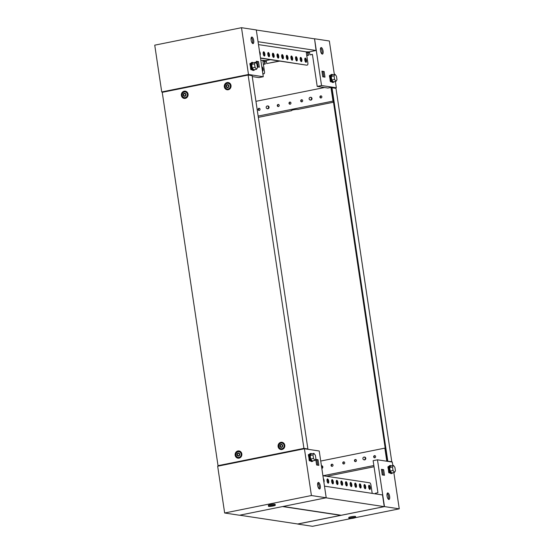 <?xml version="1.0" encoding="UTF-8"?>
<svg xmlns="http://www.w3.org/2000/svg" width="554" height="554" viewBox="0 0 554 554"><rect width="100%" height="100%" fill="white"/><g stroke="black" fill="none" stroke-linecap="round" stroke-linejoin="round"><path stroke-width="0.83" d="M258.905 108.321A1.073 0.983 -81.4 0 0 258.898 110.433A1.073 0.983 -81.4 0 0 260.048 109.346A1.073 0.983 -81.4 0 0 258.905 108.321M259.445 108.376A1.073 0.983 -81.4 0 0 259.133 110.44M278.101 104.457A1.073 0.983 -81.4 0 0 278.094 106.569A1.073 0.983 -81.4 0 0 279.244 105.482A1.073 0.983 -81.4 0 0 278.101 104.457M278.641 104.512A1.073 0.983 -81.4 0 0 278.33 106.569M289.811 102.095A1.073 0.983 -81.4 0 0 289.811 104.207A1.073 0.983 -81.4 0 0 290.961 103.127A1.073 0.983 -81.4 0 0 289.811 102.095M290.358 102.151A1.073 0.983 -81.4 0 0 290.047 104.214M301.528 99.741A1.073 0.983 -81.4 0 0 301.521 101.853A1.073 0.983 -81.4 0 0 302.671 100.766A1.073 0.983 -81.4 0 0 301.528 99.741M302.068 99.796A1.073 0.983 -81.4 0 0 301.757 101.853M320.724 95.877A1.073 0.983 -81.4 0 0 320.718 97.989A1.073 0.983 -81.4 0 0 321.867 96.902A1.073 0.983 -81.4 0 0 320.724 95.877M321.265 95.932A1.073 0.983 -81.4 0 0 320.953 97.989M323.072 51.023A3.338 1.24 78.6 0 0 321.119 47.554A3.338 1.24 78.6 0 0 320.482 50.629A3.338 1.24 78.6 0 0 322.435 54.098A3.338 1.24 78.6 0 0 323.072 51.023M320.641 48.004A3.338 1.24 -101.4 0 1 321.985 51.238A3.338 1.24 -101.4 0 1 321.826 53.863M333.494 102.227L297.74 109.429A3.338 0.415 171.5 0 0 294.015 109.727A3.338 0.415 171.5 0 0 291.404 110.53A3.338 0.415 171.5 0 0 291.667 110.648L258.337 117.358M263.372 64.236L265.241 64.029L263.399 64.396M279.798 61.099L266.689 63.572L279.334 61.023M291.092 58.662L291.979 58.482M295.517 57.768L296.168 57.637M291.134 58.814L291.993 58.641M295.511 57.935L296.231 57.789M306.757 55.504L308.453 55.331L306.777 55.663M331.458 87.844L330.946 87.428L327.926 88.038L317.207 86.41L321.542 85.538L336.333 87.781L335.392 81.445M333.363 101.361L332.566 101.243L333.321 101.091M334.609 88.128L336.333 87.781M306.334 52.699L307.318 52.263M281.951 57.609L282.762 57.443M262.956 61.432L264.113 60.961M266.689 63.572L266.308 60.995L264.397 61.383L264.784 63.959M287.138 56.806L286.286 56.979M312.435 54.527L309.901 54.874L309.513 52.298L307.602 52.685L307.989 55.255M309.901 54.874L312.414 54.368L317.207 86.41M321.542 85.538L314.547 38.759L316.078 50.497L306.3 52.464M314.547 38.759L329.346 40.996L334.339 74.423M329.526 75.773L330.364 81.39M324.983 77.145L324.145 71.528L321.929 71.196L322.767 76.812L324.983 77.145M333.314 101.05L258.143 116.063M332.975 100.994L330.946 87.428M255.941 101.327L324.512 87.518M309.534 52.457L308.066 52.755L308.453 55.331M287.187 56.958L286.376 57.124L286.536 58.184M266.329 61.155L264.86 61.452L265.241 64.029M321.985 71.584L323.065 71.75L323.841 76.971M323.065 71.75L324.145 71.528M308.066 52.755L307.602 52.685M264.86 61.452L264.397 61.383M329.485 76.41L329.478 75.448L330.475 75.524M330.108 80.572L330.634 81.673L330.142 80.808M330.413 81.715L331.804 81.923M330.634 81.673L331.735 81.84M330.454 80.503L331.05 80.593M330.163 80.565A1.904 0.706 78.6 0 0 330.226 79.132M329.692 75.406L329.865 76.57L330.322 76.639M329.865 76.57L329.519 76.646M332.712 74.748A4.051 1.51 78.6 0 0 331.894 74.395A4.051 1.51 78.6 0 0 331.126 78.135A4.051 1.51 78.6 0 0 333.494 82.345A4.051 1.51 78.6 0 0 334.11 81.701M333.494 82.345L332.802 82.484A4.051 1.51 -101.4 0 1 330.426 78.273A4.051 1.51 -101.4 0 1 331.202 74.541L331.894 74.395M334.99 74.291L332.171 74.859L331.23 76.431L331.756 79.942L333.217 81.881L336.043 81.313L336.977 79.741L336.458 76.23L334.99 74.291L334.048 75.863L334.574 79.374L336.043 81.313M331.756 79.942L334.574 79.374M331.23 76.431L334.048 75.863M317.691 485.512A3.338 1.24 78.6 0 0 319.644 488.981A3.338 1.24 78.6 0 0 320.281 485.906A3.338 1.24 78.6 0 0 318.328 482.437A3.338 1.24 78.6 0 0 317.691 485.512M317.858 482.887A3.338 1.24 -101.4 0 1 319.194 486.121A3.338 1.24 -101.4 0 1 319.035 488.746M217.667 466.219L304.423 448.754L311.417 495.539L224.654 513.004L217.667 466.219M224.654 513.004L239.453 515.241L326.216 497.776L319.222 450.991L304.423 448.754M326.216 497.776L311.417 495.539M308.453 454.848L309.291 460.464M315.773 459.391L316.618 465L318.834 465.339L317.996 459.723L315.773 459.391M317.608 484.168L318.578 483.967M315.835 459.778L316.909 459.945L317.691 465.166M316.909 459.945L317.996 459.723M309.09 459.64A1.904 0.706 78.6 0 0 309.153 458.206M310.732 461.004L309.34 460.789L309.07 459.882M310.662 460.914L309.34 460.789M308.412 455.485L308.405 454.522L309.402 454.599M309.257 455.72L308.8 455.651L308.626 454.481M308.8 455.651L308.446 455.72M309.984 459.668L309.035 459.647M309.561 460.748L309.388 459.578M311.639 453.823A4.051 1.51 78.6 0 0 310.822 453.477A4.051 1.51 78.6 0 0 310.053 457.209A4.051 1.51 78.6 0 0 312.421 461.42A4.051 1.51 78.6 0 0 313.038 460.776M312.421 461.42L311.729 461.558A4.051 1.51 -101.4 0 1 309.361 457.348A4.051 1.51 -101.4 0 1 310.129 453.615L310.822 453.477M313.917 453.366L311.099 453.934L310.157 455.506L310.683 459.017L312.151 460.956L314.97 460.388L315.912 458.816L315.385 455.305L313.917 453.366L312.982 454.938L313.502 458.449L314.97 460.388M310.683 459.017L313.502 458.449M310.157 455.506L312.982 454.938M270.546 505.567A3.435 0.429 -8.5 0 1 275.269 505.262A3.435 0.429 -8.5 0 1 273.205 505.968A3.435 0.429 -8.5 0 1 268.482 506.273A3.435 0.429 -8.5 0 1 270.546 505.567M268.482 506.273L268.344 505.338A3.435 0.429 -8.5 0 1 270.407 504.632A3.435 0.429 -8.5 0 1 275.13 504.32L275.269 505.262M251.294 37.506A3.338 1.24 -101.4 0 1 252.631 40.74A3.338 1.24 -101.4 0 1 252.472 43.364M251.128 40.13A3.338 1.24 -101.4 0 1 251.765 37.056A3.338 1.24 -101.4 0 1 253.718 40.525A3.338 1.24 -101.4 0 1 253.081 43.6A3.338 1.24 -101.4 0 1 251.128 40.13M250.796 75.441L250.366 75.379M251.26 75.51L250.775 75.296M263.288 76.722L248.49 74.485L161.726 91.95L154.739 45.165L241.502 27.7L256.294 29.937L263.288 76.722L258.947 77.595L252.243 76.584M163.098 92.158L161.726 91.95M250.844 69.354L250.006 63.738M256.661 63.835L256.273 61.259L258.496 61.591L259.334 67.207L257.34 66.909M241.502 27.7L248.49 74.485M256.336 61.646L257.409 61.813L258.192 67.034M258.496 61.591L257.409 61.813M254.591 69.665A4.051 1.51 -101.4 0 1 253.974 70.31A4.051 1.51 -101.4 0 1 251.599 66.099A4.051 1.51 -101.4 0 1 252.375 62.36A4.051 1.51 -101.4 0 1 253.185 62.713M252.375 62.36L251.675 62.498A4.051 1.51 78.6 0 0 250.907 66.238A4.051 1.51 78.6 0 0 253.275 70.448L253.974 70.31M256.516 69.278L253.697 69.846L252.229 67.907L251.71 64.396L252.645 62.824L255.47 62.256L256.931 64.195L257.458 67.706L256.516 69.278L255.055 67.339L254.528 63.828L255.47 62.256M251.71 64.396L254.528 63.828M252.229 67.907L255.055 67.339M250.699 67.089A1.904 0.706 -101.4 0 1 250.637 68.53M250.948 63.488L249.951 63.412L249.965 64.375M250.623 68.772L250.893 69.679L252.208 69.804M252.278 69.887L250.893 69.679M251.53 68.558L250.934 68.467L251.107 69.638M250.934 68.467L250.588 68.537M250.803 64.603L249.999 64.61M250.173 63.371L250.346 64.534M202.861 35.477A3.435 0.429 171.5 0 0 200.347 35.858A3.435 0.429 171.5 0 0 198.561 36.342M374.802 457.743A1.073 0.983 -81.4 0 0 374.809 455.63A1.073 0.983 -81.4 0 0 373.659 456.718A1.073 0.983 -81.4 0 0 374.802 457.743M375.037 455.7A1.073 0.983 -81.4 0 0 374.719 457.756M355.606 461.607A1.073 0.983 -81.4 0 0 355.613 459.495A1.073 0.983 -81.4 0 0 354.463 460.582A1.073 0.983 -81.4 0 0 355.606 461.607M355.841 459.564A1.073 0.983 -81.4 0 0 355.523 461.62M343.896 463.968A1.073 0.983 -81.4 0 0 343.896 461.856A1.073 0.983 -81.4 0 0 342.746 462.943A1.073 0.983 -81.4 0 0 343.896 463.968M344.124 461.918A1.073 0.983 -81.4 0 0 343.812 463.982M332.185 466.329A1.073 0.983 -81.4 0 0 332.185 464.21A1.073 0.983 -81.4 0 0 331.036 465.298A1.073 0.983 -81.4 0 0 332.185 466.329M332.414 464.28A1.073 0.983 -81.4 0 0 332.102 466.336M387.204 493.385A3.338 1.24 -101.4 0 1 388.548 496.619A3.338 1.24 -101.4 0 1 388.389 499.244M389.635 496.398A3.338 1.24 -101.4 0 1 388.998 499.479A3.338 1.24 -101.4 0 1 387.045 496.01A3.338 1.24 -101.4 0 1 387.682 492.935A3.338 1.24 -101.4 0 1 389.635 496.398M297.692 523.98L384.469 506.591L377.475 459.813L373.14 460.686L377.925 492.728L375.411 493.24L375.508 493.884M377.475 459.813L392.274 462.05L392.793 465.533M297.706 524.063L312.498 526.3L351.139 518.523M355.439 517.658L399.261 508.835L393.839 472.555M384.469 506.591L399.261 508.835M388.818 472.5L387.98 466.884M382.267 474.937L381.429 469.328L383.645 469.66L384.49 475.277L382.267 474.937M320.724 461.046L384.85 448.131L386.81 461.219M373.86 465.526L323.086 475.748M374.047 466.759L326.694 476.295M381.484 469.716L382.565 469.882L383.347 475.103M384.85 448.131L385.196 448.186M383.645 469.66L382.565 469.882M392.564 472.811A4.051 1.51 -101.4 0 1 391.948 473.455A4.051 1.51 -101.4 0 1 389.573 469.245A4.051 1.51 -101.4 0 1 390.348 465.512A4.051 1.51 -101.4 0 1 391.166 465.866M390.348 465.512L389.656 465.651A4.051 1.51 78.6 0 0 388.88 469.383A4.051 1.51 78.6 0 0 391.256 473.594L391.948 473.455M394.49 472.424L391.671 472.991L390.21 471.059L389.684 467.541L390.625 465.969L393.444 465.402L394.905 467.341L395.431 470.852L394.49 472.424L393.028 470.491L392.502 466.98L393.444 465.402M389.684 467.541L392.502 466.98M390.21 471.059L393.028 470.491M388.596 471.918L388.866 472.825L390.251 473.04M388.866 472.825L390.182 472.95M387.973 467.756L388.319 467.687L388.146 466.516L387.939 467.521M388.146 466.516L388.922 466.634M388.319 467.687L388.776 467.756M388.679 470.242A1.904 0.706 -101.4 0 1 388.61 471.676M389.081 472.784L388.908 471.613L389.504 471.703M388.908 471.613L388.562 471.683M353.653 518.142A3.435 0.429 -8.5 0 1 348.93 518.447A3.435 0.429 -8.5 0 1 350.994 517.741A3.435 0.429 -8.5 0 1 355.716 517.436A3.435 0.429 -8.5 0 1 353.653 518.142M348.93 518.447L348.791 517.512A3.435 0.429 -8.5 0 1 350.848 516.806A3.435 0.429 -8.5 0 1 355.578 516.501L355.716 517.436M310.531 99.969A1.337 1.226 -81.4 0 0 310.247 97.331A1.337 1.226 -81.4 0 0 309.852 99.9A1.337 1.226 -81.4 0 0 310.531 99.969M309.852 99.9L310.192 100.045A1.433 1.316 -81.4 0 0 312.02 98.681A1.433 1.316 -81.4 0 0 310.496 97.31M331.998 87.733L331.347 87.864L387.142 461.198L391.768 461.669L335.973 88.335L331.998 87.733L387.793 461.066M390.902 461.842L391.768 461.669M267.582 108.612A1.337 1.226 -81.4 0 0 267.298 105.98A1.337 1.226 -81.4 0 0 266.91 108.542A1.337 1.226 -81.4 0 0 267.582 108.612M266.91 108.542L267.243 108.688A1.433 1.316 -81.4 0 0 269.078 107.324A1.433 1.316 -81.4 0 0 267.547 105.959M364.297 459.737A1.337 1.226 -81.4 0 0 364.013 457.098A1.337 1.226 -81.4 0 0 363.625 459.668A1.337 1.226 -81.4 0 0 364.297 459.737M363.625 459.668L363.957 459.806A1.433 1.316 -81.4 0 0 365.792 458.449A1.433 1.316 -81.4 0 0 364.262 457.078M321.791 468.192A1.337 1.226 -81.4 0 0 321.431 465.762M321.839 468.504A1.433 1.316 -81.4 0 0 321.417 465.706L321.431 465.706M282.471 446.337L282.173 444.98L281.162 444.585L280.172 445.451L280.469 446.808L281.487 447.203L282.471 446.337M282.215 444.987L281.834 444.966M281.21 444.606L280.269 445.464L280.525 446.815M281.093 443.117A2.86 2.631 98.6 0 1 284.147 445.859A2.86 2.631 98.6 0 1 281.079 448.754A2.86 2.631 98.6 0 1 281.093 443.117M281.938 443.096L282.415 443.165A2.86 2.631 98.6 0 1 282.408 448.802A2.86 2.631 98.6 0 1 281.564 448.823L281.079 448.754M281.1 444.398A1.524 1.406 98.6 0 1 282.713 445.617A1.524 1.406 98.6 0 1 281.55 447.39A1.524 1.406 98.6 0 1 279.936 446.178A1.524 1.406 98.6 0 1 281.1 444.398M280.906 446.836L281.529 447.203M185.258 98.39A3.663 3.372 98.6 0 1 181.387 95.461A3.663 3.372 98.6 0 1 184.184 91.195A3.663 3.372 98.6 0 1 188.055 94.118A3.663 3.372 98.6 0 1 185.258 98.39M184.946 91.95A2.964 2.728 98.6 0 1 185.708 97.781A2.964 2.728 98.6 0 1 184.094 97.573M239.023 458.158A3.663 3.372 98.6 0 1 235.152 455.229A3.663 3.372 98.6 0 1 237.95 450.963A3.663 3.372 98.6 0 1 241.821 453.885A3.663 3.372 98.6 0 1 239.023 458.158M238.712 451.718A2.964 2.728 98.6 0 1 239.48 457.549A2.964 2.728 98.6 0 1 237.86 457.341M228.206 89.741A3.663 3.372 98.6 0 1 224.328 86.819A3.663 3.372 98.6 0 1 227.126 82.546A3.663 3.372 98.6 0 1 231.004 85.475A3.663 3.372 98.6 0 1 228.206 89.741M227.895 83.301A2.964 2.728 98.6 0 1 228.657 89.139A2.964 2.728 98.6 0 1 227.043 88.931M281.972 449.509A3.663 3.372 98.6 0 1 278.101 446.586A3.663 3.372 98.6 0 1 280.899 442.314A3.663 3.372 98.6 0 1 284.77 445.243A3.663 3.372 98.6 0 1 281.972 449.509M281.661 443.068A2.964 2.728 98.6 0 1 282.422 448.906A2.964 2.728 98.6 0 1 280.809 448.692M307.899 448.975L303.924 448.373L218.027 465.665L162.232 92.331L248.13 75.039L252.105 75.642L307.899 448.975L306.667 449.093M219.391 465.872L218.027 465.665M248.13 75.039L303.924 448.373M239.529 454.986L239.231 453.629L238.213 453.234L237.23 454.1L237.528 455.457L238.539 455.852L239.529 454.986M239.266 453.636L238.892 453.615M238.262 453.248L237.32 454.114L237.576 455.464M238.144 451.759A2.86 2.631 98.6 0 1 241.198 454.502A2.86 2.631 98.6 0 1 238.13 457.396A2.86 2.631 98.6 0 1 238.144 451.759M238.989 451.739L239.473 451.815A2.86 2.631 98.6 0 1 239.46 457.452A2.86 2.631 98.6 0 1 238.615 457.472L238.13 457.396M238.151 453.047A1.524 1.406 98.6 0 1 239.764 454.259A1.524 1.406 98.6 0 1 238.601 456.039A1.524 1.406 98.6 0 1 236.987 454.82A1.524 1.406 98.6 0 1 238.151 453.047M237.957 455.485L238.587 455.845M228.705 86.569L228.407 85.212L227.389 84.817L226.406 85.683L226.704 87.04L227.722 87.442L228.705 86.569M228.449 85.226L228.068 85.198M227.445 84.838L226.496 85.697L226.759 87.047M227.32 83.349A2.86 2.631 98.6 0 1 230.381 86.092A2.86 2.631 98.6 0 1 227.313 88.986A2.86 2.631 98.6 0 1 227.32 83.349M228.172 83.329L228.65 83.405A2.86 2.631 98.6 0 1 228.643 89.035A2.86 2.631 98.6 0 1 227.791 89.055L227.313 88.986M227.334 84.63A1.524 1.406 98.6 0 1 228.947 85.849A1.524 1.406 98.6 0 1 227.777 87.629A1.524 1.406 98.6 0 1 226.171 86.41A1.524 1.406 98.6 0 1 227.334 84.63M227.14 87.068L227.763 87.435M185.756 95.219L185.458 93.861L184.447 93.467L183.457 94.332L183.755 95.69L184.773 96.084L185.756 95.219M185.5 93.868L185.119 93.848M184.496 93.481L183.554 94.346L183.81 95.697M184.371 91.999A2.86 2.631 98.6 0 1 187.432 94.734A2.86 2.631 98.6 0 1 184.364 97.629A2.86 2.631 98.6 0 1 184.371 91.999M185.223 91.978L185.701 92.047A2.86 2.631 98.6 0 1 185.694 97.684A2.86 2.631 98.6 0 1 184.849 97.705L184.364 97.629M184.385 93.28A1.524 1.406 98.6 0 1 185.999 94.499A1.524 1.406 98.6 0 1 184.835 96.271A1.524 1.406 98.6 0 1 183.222 95.053A1.524 1.406 98.6 0 1 184.385 93.28M184.191 95.717L184.814 96.084M306.48 60.331A2.147 0.796 78.6 0 0 305.226 58.101A2.147 0.796 78.6 0 0 304.818 60.081A2.147 0.796 78.6 0 0 306.071 62.311A2.147 0.796 78.6 0 0 306.48 60.331M305.711 62.186A2.147 0.796 78.6 0 0 305.829 60.462A2.147 0.796 78.6 0 0 304.942 58.357M301.861 59.631A2.147 0.796 78.6 0 0 300.6 57.401A2.147 0.796 78.6 0 0 300.192 59.382A2.147 0.796 78.6 0 0 301.452 61.612A2.147 0.796 78.6 0 0 301.861 59.631M301.085 61.487A2.147 0.796 78.6 0 0 301.21 59.763A2.147 0.796 78.6 0 0 300.316 57.658M297.235 58.932A2.147 0.796 78.6 0 0 295.981 56.702A2.147 0.796 78.6 0 0 295.573 58.682A2.147 0.796 78.6 0 0 296.826 60.912A2.147 0.796 78.6 0 0 297.235 58.932M296.459 60.788A2.147 0.796 78.6 0 0 296.584 59.063A2.147 0.796 78.6 0 0 295.691 56.958M292.609 58.232A2.147 0.796 78.6 0 0 291.356 56.002A2.147 0.796 78.6 0 0 290.947 57.983A2.147 0.796 78.6 0 0 292.2 60.213A2.147 0.796 78.6 0 0 292.609 58.232M291.84 60.088A2.147 0.796 78.6 0 0 291.958 58.364A2.147 0.796 78.6 0 0 291.072 56.259M287.99 57.533A2.147 0.796 78.6 0 0 286.73 55.303A2.147 0.796 78.6 0 0 286.321 57.284A2.147 0.796 78.6 0 0 287.581 59.513A2.147 0.796 78.6 0 0 287.99 57.533M287.214 59.389A2.147 0.796 78.6 0 0 287.339 57.664A2.147 0.796 78.6 0 0 286.446 55.559M283.364 56.833A2.147 0.796 78.6 0 0 282.111 54.604A2.147 0.796 78.6 0 0 281.702 56.584A2.147 0.796 78.6 0 0 282.956 58.814A2.147 0.796 78.6 0 0 283.364 56.833M282.595 58.689A2.147 0.796 78.6 0 0 282.713 56.965A2.147 0.796 78.6 0 0 281.82 54.86M278.738 56.134A2.147 0.796 78.6 0 0 277.485 53.904A2.147 0.796 78.6 0 0 277.076 55.885A2.147 0.796 78.6 0 0 278.33 58.115A2.147 0.796 78.6 0 0 278.738 56.134M277.969 57.99A2.147 0.796 78.6 0 0 278.087 56.266A2.147 0.796 78.6 0 0 277.201 54.16M274.119 55.435A2.147 0.796 78.6 0 0 272.859 53.205A2.147 0.796 78.6 0 0 272.45 55.185A2.147 0.796 78.6 0 0 273.711 57.408A2.147 0.796 78.6 0 0 274.119 55.435M273.344 57.284A2.147 0.796 78.6 0 0 273.468 55.566A2.147 0.796 78.6 0 0 272.575 53.461M269.493 54.735A2.147 0.796 78.6 0 0 268.24 52.505A2.147 0.796 78.6 0 0 267.831 54.486A2.147 0.796 78.6 0 0 269.085 56.709A2.147 0.796 78.6 0 0 269.493 54.735M268.725 56.584A2.147 0.796 78.6 0 0 268.842 54.867A2.147 0.796 78.6 0 0 267.949 52.762M264.874 54.036A2.147 0.796 78.6 0 0 263.614 51.806A2.147 0.796 78.6 0 0 263.205 53.78A2.147 0.796 78.6 0 0 264.459 56.009A2.147 0.796 78.6 0 0 264.874 54.036M264.099 55.885A2.147 0.796 78.6 0 0 264.223 54.167A2.147 0.796 78.6 0 0 263.33 52.062M260.061 55.158A2.147 0.796 78.6 0 0 260.248 53.336A2.147 0.796 78.6 0 0 259.501 51.37M286.972 56.356L286.266 56.501M277.402 54.382L277.859 57.886M286.93 56.266L286.266 56.397M282.734 57.11L281.965 57.27L282.318 57.533M258.053 41.716L316.078 50.497M306.286 52.367L308.862 51.854L306.203 51.834L258.489 44.611M273.24 57.187L272.7 53.586M277.506 57.339L277.083 54.493M281.681 55.345L281.965 57.27M256.308 30.02L314.333 38.801M306.854 65.109A2.382 0.886 -101.4 0 1 306.743 65.157A2.382 0.886 -101.4 0 1 306.625 65.157L260.477 57.941M260.512 58.177L306.625 65.157M307.276 65.026A2.382 0.886 78.6 0 0 307.394 65.026A2.382 0.886 78.6 0 0 307.851 62.824L306.203 51.834M262.43 70.988A2.147 0.796 78.6 0 0 262.693 71.044A2.147 0.796 78.6 0 0 263.102 69.07A2.147 0.796 78.6 0 0 261.848 66.84A2.147 0.796 78.6 0 0 261.813 66.847M262.395 70.76A2.147 0.796 78.6 0 0 262.451 69.195A2.147 0.796 78.6 0 0 261.917 67.546M270.456 59.68L262.921 61.196M262.908 61.106L265.484 60.587L260.823 60.261M263.475 73.841A2.382 0.886 -101.4 0 1 263.365 73.89A2.382 0.886 -101.4 0 1 263.24 73.89L263.891 73.758L262.818 73.599M262.852 73.834L263.24 73.89M263.891 73.758A2.382 0.886 78.6 0 0 264.016 73.758A2.382 0.886 78.6 0 0 264.466 71.563L262.825 60.566M323.896 482.292A2.147 0.796 78.6 0 0 324.083 480.47A2.147 0.796 78.6 0 0 323.335 478.511M327.04 480.92A2.147 0.796 78.6 0 0 328.3 483.15A2.147 0.796 78.6 0 0 328.709 481.17A2.147 0.796 78.6 0 0 327.449 478.94A2.147 0.796 78.6 0 0 327.04 480.92M327.933 483.026A2.147 0.796 78.6 0 0 328.058 481.301A2.147 0.796 78.6 0 0 327.165 479.196M331.666 481.62A2.147 0.796 78.6 0 0 332.919 483.85A2.147 0.796 78.6 0 0 333.328 481.869A2.147 0.796 78.6 0 0 332.075 479.639A2.147 0.796 78.6 0 0 331.666 481.62M332.559 483.725A2.147 0.796 78.6 0 0 332.677 482.001A2.147 0.796 78.6 0 0 331.791 479.896M336.292 482.319A2.147 0.796 78.6 0 0 337.545 484.549A2.147 0.796 78.6 0 0 337.954 482.569A2.147 0.796 78.6 0 0 336.7 480.339A2.147 0.796 78.6 0 0 336.292 482.319M337.178 484.425A2.147 0.796 78.6 0 0 337.303 482.7A2.147 0.796 78.6 0 0 336.41 480.595M340.911 483.019A2.147 0.796 78.6 0 0 342.171 485.249A2.147 0.796 78.6 0 0 342.58 483.268A2.147 0.796 78.6 0 0 341.319 481.038A2.147 0.796 78.6 0 0 340.911 483.019M341.804 485.124A2.147 0.796 78.6 0 0 341.929 483.4A2.147 0.796 78.6 0 0 341.035 481.294M345.537 483.718A2.147 0.796 78.6 0 0 346.79 485.948A2.147 0.796 78.6 0 0 347.199 483.967A2.147 0.796 78.6 0 0 345.945 481.738A2.147 0.796 78.6 0 0 345.537 483.718M346.43 485.823A2.147 0.796 78.6 0 0 346.548 484.099A2.147 0.796 78.6 0 0 345.654 481.994M350.163 484.418A2.147 0.796 78.6 0 0 351.416 486.647A2.147 0.796 78.6 0 0 351.825 484.667A2.147 0.796 78.6 0 0 350.571 482.437A2.147 0.796 78.6 0 0 350.163 484.418M351.049 486.523A2.147 0.796 78.6 0 0 351.174 484.798A2.147 0.796 78.6 0 0 350.28 482.693M354.782 485.117A2.147 0.796 78.6 0 0 356.042 487.347A2.147 0.796 78.6 0 0 356.451 485.366A2.147 0.796 78.6 0 0 355.19 483.136A2.147 0.796 78.6 0 0 354.782 485.117M355.675 487.222A2.147 0.796 78.6 0 0 355.8 485.498A2.147 0.796 78.6 0 0 354.906 483.393M359.408 485.816A2.147 0.796 78.6 0 0 360.661 488.046A2.147 0.796 78.6 0 0 361.07 486.066A2.147 0.796 78.6 0 0 359.816 483.843A2.147 0.796 78.6 0 0 359.408 485.816M360.301 487.922A2.147 0.796 78.6 0 0 360.419 486.197A2.147 0.796 78.6 0 0 359.525 484.092M364.026 486.516A2.147 0.796 78.6 0 0 365.287 488.746A2.147 0.796 78.6 0 0 365.695 486.765A2.147 0.796 78.6 0 0 364.442 484.542A2.147 0.796 78.6 0 0 364.026 486.516M364.92 488.621A2.147 0.796 78.6 0 0 365.044 486.897A2.147 0.796 78.6 0 0 364.151 484.798M368.652 487.215A2.147 0.796 78.6 0 0 369.906 489.445A2.147 0.796 78.6 0 0 370.314 487.472A2.147 0.796 78.6 0 0 369.061 485.242A2.147 0.796 78.6 0 0 368.652 487.215M369.546 489.321A2.147 0.796 78.6 0 0 369.67 487.596A2.147 0.796 78.6 0 0 368.777 485.498M325.994 497.817L283.046 506.467L341.306 515.282L384.254 506.64L325.994 497.817M384.254 506.64L382.502 494.944L324.478 486.156M322.92 475.72L369.712 482.804A2.382 0.886 78.6 0 1 370.986 485.283L372.198 493.379M282.616 506.557L239.667 515.199L297.92 524.015L340.869 515.372L282.616 506.557M330.322 76.902L329.582 77.054M309.25 455.977L308.509 456.129M250.796 64.866L250.062 65.019M388.769 468.012L388.035 468.165M310.247 97.331L310.607 97.296M267.298 105.98L267.658 105.939M364.013 457.098L364.373 457.057M306.743 65.157L307.394 65.026M263.365 73.89L264.016 73.758"/></g></svg>
